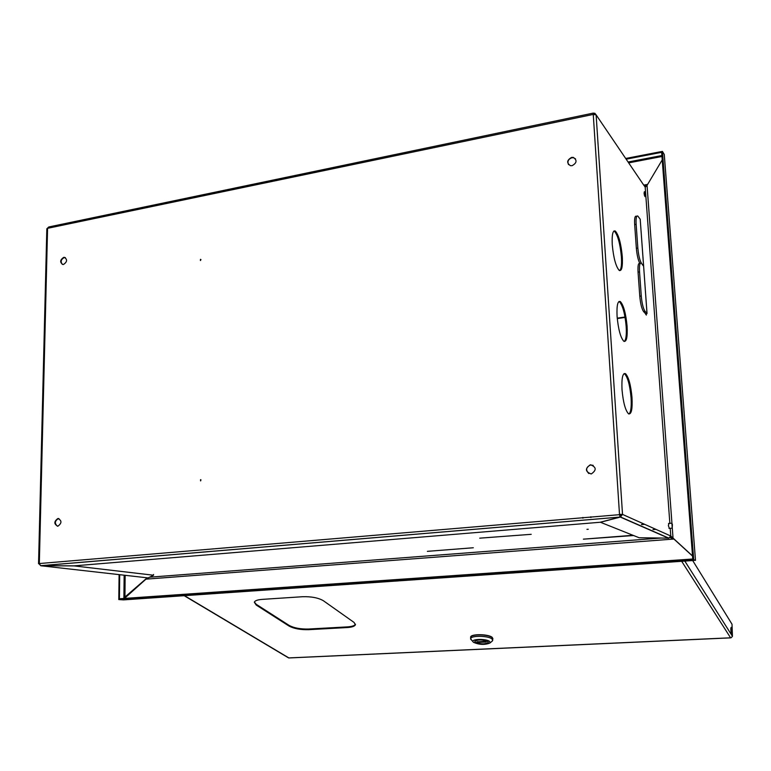 <?xml version="1.0" encoding="UTF-8"?>
<svg xmlns="http://www.w3.org/2000/svg" width="771" height="771" viewBox="0 0 771 771"><rect width="100%" height="100%" fill="white"/><g stroke="black" fill="none" stroke-linecap="round" stroke-linejoin="round"><path stroke-width="1.16" d="M200.942 259.586L200.479 260.492M200.489 259.335L200.373 260.502L200.489 259.335M200.556 479.658L200.556 480.892L200.865 479.735M668.891 523.432L668.38 525.649L669.373 528.366M644.074 192.981L644.44 195.477M645.24 194.986L644.392 191.69L644.093 193.319L644.942 196.615L645.24 194.986M632.008 397.682C630.851 385.134 628.683 377.135 625.512 373.684C622.679 372.74 621.513 378.069 622.014 389.673C623.19 402.404 625.368 410.442 628.529 413.805C631.391 414.625 632.548 409.247 632.008 397.682M628.963 414.027C630.88 412.273 631.584 406.866 631.073 397.797C629.926 385.249 627.758 377.25 624.577 373.8L624.115 373.569M622.293 256.618C621.04 243.54 618.727 235.03 615.364 231.088C612.82 230.018 611.788 234.577 612.261 244.754C613.543 258.025 615.865 266.573 619.219 270.399C621.773 271.373 622.804 266.776 622.293 256.618M619.691 270.65C621.281 269.118 621.85 264.492 621.397 256.762C620.135 243.684 617.822 235.184 614.448 231.252L613.947 230.992M627.093 326.355C625.888 313.537 623.652 305.287 620.376 301.596C617.696 300.574 616.598 305.499 617.079 316.37C618.313 329.362 620.559 337.659 623.816 341.254C626.524 342.16 627.623 337.187 627.093 326.355M624.279 341.486C626.033 339.857 626.659 334.855 626.177 326.48C624.973 313.672 622.737 305.422 619.45 301.731L618.968 301.49M63.54 264.453C67.26 261.841 67.53 259.461 64.34 257.321L63.694 257.36C59.974 259.991 59.704 262.362 62.904 264.492L63.54 264.453M65.39 257.649L64.205 257.591C60.957 259.432 60.35 261.697 62.374 264.405M572.111 165.688C576.881 162.951 577.286 160.195 573.316 157.409L571.6 157.409C566.82 160.166 566.434 162.922 570.444 165.688L572.111 165.688M575.513 158.874L573.585 157.756L571.87 157.747C568.314 159.144 567.196 161.418 568.506 164.599M591.087 473.934L591.357 473.895C596.696 470.127 596.417 467.091 590.528 464.788L590.316 464.817C584.929 468.546 585.189 471.582 591.087 473.934M593.178 465.366L590.586 464.961C586.056 467.11 585.459 469.963 588.803 473.539M57.815 526.198L57.912 526.188C61.921 523.143 61.94 520.579 57.979 518.497L57.902 518.497C53.883 521.514 53.854 524.087 57.815 526.198M58.914 518.575L58.442 518.594C54.731 520.897 54.404 523.442 57.44 526.207M695.375 559.033L695.481 560.392L692.821 559.746L693.717 559.679L662.424 151.395L664.255 154.47L664.38 156.012M670.221 528.299L670.789 536.018L692.522 555.939M662.231 159.876L647.042 185.377L645.202 187.266L669.854 523.355M124.7 597.4L147.483 577.845M123.871 599.896L118.792 599.568L123.871 599.896M124.266 598.441L124.883 597.082L146.548 578.366M119.1 574.626L118.792 599.568M119.707 574.694L119.409 599.52M693.717 559.679L695.481 560.392L664.255 154.47M692.821 559.746L661.585 151.559L662.424 151.395M646.262 314.25L646.32 315.098L645.693 313.662M200.653 480.873L200.932 479.803M39.34 563.813L40.747 565.692M668.563 538.177L620.337 517.081L622.525 514.411L670.789 536.018L668.862 538.148L639.12 537.744L600.455 522.275L620.337 517.081L620.269 516.078L621.532 514.498L622.525 514.411L619.498 514.344L620.019 517.081L600.146 522.266L74.093 565.856L40.776 565.712L39.022 563.832M46.829 228.814L48.737 226.982L593.246 113.106M593.439 114.204L593.4 113.067L593.256 114.416L596.118 114.85L594.827 113.26L593.795 113.27L593.612 114.349M621.532 514.498L39.321 563.543L47.571 228.322L593.256 114.416L619.498 514.344M146.5 577.73L146.49 578.298L147.039 577.787M670.616 536.809L672.437 537.676M594.846 114.33L593.969 114.32M644.103 185.647L596.118 114.85L622.525 514.411M40.747 565.741L74.055 565.895L153.525 575.224L148.177 577.922L40.747 565.741L620.019 517.081L619.749 514.459M153.525 575.224L153.535 574.472M125.133 575.311L124.96 597.139M636.817 216.198L636.316 216.285C634.899 215.697 634.35 218.463 634.668 224.573L636.354 248.281C636.981 255.182 638.157 260.222 639.872 263.412M647.004 313.469L643.631 266.274L641.617 263.557L643.583 265.966L640.2 219.186L637.771 216.025C636.364 215.437 635.815 218.203 636.142 224.322L637.839 248.031C638.542 255.49 639.795 260.665 641.617 263.557L641.25 263.19C639.776 262.622 639.207 265.532 639.544 271.932L641.27 296.016C641.973 303.562 643.236 308.66 645.048 311.33L647.004 313.469L645.741 314.395M643.612 266.014L640.2 219.186M620.192 270.101L619.055 270.274L620.192 270.101M640.287 263.345L639.776 263.431C638.301 262.863 637.723 265.773 638.06 272.163L639.776 296.237C640.479 303.784 641.742 308.882 643.563 311.542L645.529 313.691M625.011 317.016L617.224 318.144M625.088 317.43L617.253 318.558M625.686 158.479L661.306 151.598L661.634 152.157M626.168 159.183L661.364 152.388L661.691 152.937M661.364 152.388L661.306 151.598M645.019 186.996L647.255 185.021M644.556 186.322L647.553 184.52M586.953 529.349L588.273 529.272L586.953 529.349M692.531 556.064L673.893 539.035L145.931 579.156L124.459 598.421M694.324 560.344L692.512 559.765L119.601 599.51L123.823 599.867L694.179 560.43M119.601 599.51L119.601 598.759L692.763 559.004M692.435 558.869L692.512 559.765M531.209 534.322L479.745 538.168L531.209 534.322M473.317 547.757L427.375 551.342L473.317 547.757M632.981 535.286L583.396 539.16L633.589 535.527M670.519 537.011L672.881 538.601M670.086 537.56L673.893 539.035M145.931 579.156L147.704 577.903M731.534 633.868C730.706 630.89 730.6 628.712 731.187 627.324L731.303 627.449C732.122 630.427 732.238 632.606 731.64 633.993L731.534 633.868M256.203 605.033L289.106 626.091C293.934 628.654 300.391 629.849 308.467 629.676L347.162 627.555C351.942 627.237 354.689 626.322 355.392 624.799L354.053 622.428L323.367 600.725C318.327 597.804 311.417 596.475 302.637 596.715L262.044 599.395C257.514 599.751 254.941 600.686 254.324 602.199L256.203 605.033L256.29 604.358L289.183 625.445C294.011 628.008 300.468 629.203 308.545 629.03L347.22 626.9C351.962 626.592 354.699 625.686 355.441 624.182M254.363 602.084L256.29 604.358M288.971 657.962L288.19 657.682M692.686 560.536L732.016 624.211L732.45 636.297L731.139 637.752M730.831 628.134L731.274 633.222M475.187 642.233C480.439 644.305 484.814 644.392 488.322 642.494L487.927 641.588C482.675 639.506 478.29 639.41 474.772 641.308L475.187 642.233M492.717 639.92L492.139 637.607C488.766 634.282 471.293 633.926 470.724 637.154L470.695 637.704M492.052 641.241L492.698 640.499L492.071 639.024C488.698 635.709 471.216 635.352 470.647 638.571L471.891 640.47M489.672 641.501C486.761 638.696 471.804 638.764 472.912 641.559L473.461 642.32C479.302 644.797 484.776 645.038 489.893 643.043L489.672 641.501M470.589 637.328L470.638 636.962C471.206 633.704 488.843 634.061 492.245 637.415L492.92 638.706M470.686 637.935L470.628 637.145C471.197 633.897 488.833 634.254 492.235 637.607L492.746 639.304M487.947 641.607C482.713 639.506 478.319 639.41 474.772 641.308L475.167 642.214C480.41 644.296 484.795 644.392 488.322 642.494L487.947 641.607M477.741 642.436L486.135 642.031L485.364 641.385L476.96 641.79L477.741 642.436L477.779 641.751M672.408 524.521L672.225 528.145L671.898 523.191L672.408 524.521M644.691 524.338L641.655 524.579M644.479 524.241L641.453 524.492M673.035 538.129L672.302 528.174M671.936 523.22L647.042 185.377M124.15 575.195L123.88 598.469M636.354 248.281L637.839 248.031M634.668 224.573L636.142 224.322M639.776 296.237L641.27 296.016M638.06 272.163L639.544 271.932M643.563 311.542L645.048 311.33M628.673 162.874L661.971 156.494M647.621 184.404L643.746 185.117M661.894 155.52L628.086 162.016M660.631 538.062L149.603 577.2L660.545 538.062M184.491 595.675L288.855 657.914L730.59 637.8L681.689 561.298M655.909 529.359L652.97 529.59M732.45 636.297L684.831 561.086M347.22 626.9L347.162 627.555M308.545 629.03L308.467 629.676M289.183 625.445L289.106 626.091M624.577 373.8L625.512 373.684M614.448 231.252L615.364 231.088M619.45 301.731L620.376 301.596M64.851 257.553L64.34 257.321M695.394 559.129L664.38 155.896M38.55 563.697L46.829 228.765M619.99 517.062L40.699 565.692M668.862 538.148L620.645 517.033M58.442 518.594L57.902 518.497M647.033 313.508L643.631 266.274M590.914 517.524L590.865 516.772M582.915 518.199L582.876 517.447M288.556 657.904L184.192 595.694M730.754 637.858L288.903 657.962M355.45 624.221L355.392 624.799M470.724 637.154L470.647 638.571M472.912 641.559L470.618 639.101M489.893 643.043L492.341 641M672.225 528.145L669.006 528.395M671.743 523.201L668.524 523.461"/></g></svg>
